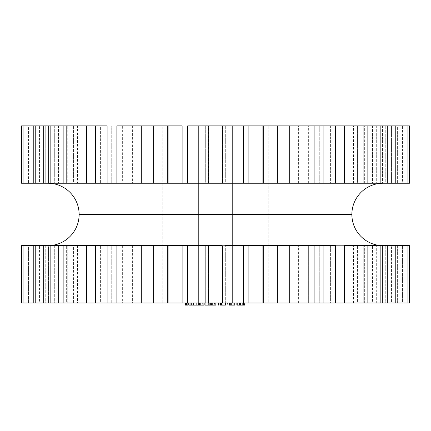<?xml version="1.0" encoding="UTF-8"?>
<svg xmlns="http://www.w3.org/2000/svg" width="431" height="431" viewBox="0 0 431 431"><rect width="100%" height="100%" fill="white"/><g stroke="black" fill="none" stroke-linecap="round" stroke-linejoin="round"><path stroke-width="0.32" stroke-dasharray="2.15 1.62" d="M43.682 302.998L59.844 302.998L43.682 302.998L52.959 302.998L52.959 245.648L43.682 245.648L53.503 245.648L47.927 245.648L49.851 245.648L49.851 302.998L28.532 302.998L48.439 302.998L33.629 302.998L33.629 245.648L33.629 302.998L308.364 302.998L308.364 245.648L306.333 245.648L387.318 245.648L346.05 245.648M303.273 245.648L335.48 245.648L330.604 245.648L330.604 302.998L335.48 302.998L335.296 245.648L335.296 302.998L328.923 302.998L335.48 302.998L328.95 302.998L330.604 302.998L330.604 245.648L328.923 245.648L333.626 245.648L292.035 245.648M275.07 245.648L224.783 245.648M206.217 245.648L155.93 245.648M138.965 245.648L95.52 245.648L100.396 245.648L100.396 302.998L95.52 302.998L100.396 302.998L100.396 245.648L102.077 245.648L97.374 245.648L127.727 245.648M84.95 245.648L52.959 245.648L52.959 302.998L59.893 302.998L58.497 302.998L58.497 245.648L58.497 302.998L35.757 302.998M77.251 245.648L28.532 245.648L39.447 245.648L39.447 302.998L28.532 302.998L28.532 245.648L32.955 245.648L32.955 302.998L28.532 302.998L28.532 245.648L50.071 245.648L49.851 302.998L39.447 302.998L39.447 245.648L65.959 245.648L45.745 245.648L45.745 302.998L45.745 245.648L32.955 245.648L32.955 302.998L67.263 302.998L67.263 245.648L47.927 245.648L48.439 245.648L48.439 302.998L48.439 245.648L124.667 245.648L122.636 245.648L122.636 302.998L111.721 302.998L111.721 245.648L75.921 245.648L75.921 302.998L87.213 302.998L87.213 245.648L87.213 302.998L111.721 302.998L111.721 245.648L122.636 245.648L122.636 302.998L132.608 302.998L132.247 302.998L132.247 245.648L132.608 245.648L124.667 245.648L135.765 245.648M153.63 245.648L259.37 245.648L256.876 245.648L256.876 302.998L243.677 302.998L243.677 245.648L222.66 245.648L222.66 302.998L225.688 302.998L225.688 245.648L225.688 302.998L243.677 302.998L243.677 245.648L256.876 245.648L256.876 302.998L280.139 302.998L280.139 245.648L259.37 245.648L271.681 245.648M295.235 245.648L306.333 245.648L298.392 245.648L298.753 245.648L298.753 302.998L298.753 245.648L301.053 245.648L301.053 302.998L298.392 302.998L397.371 302.998L397.371 245.648L383.073 245.648A31.204 31.204 0 0 1 351.868 214.444L79.132 214.444L351.868 214.444M346.05 183.24L387.318 183.24L306.333 183.24L308.364 183.24L308.364 125.89L298.392 125.89L301.053 125.89L301.053 183.24L298.753 183.24L298.753 125.89L298.753 183.24L298.392 183.24L306.333 183.24L295.235 183.24M277.37 183.24L171.63 183.24L174.124 183.24L174.124 125.89L143.027 125.89L143.027 183.24L150.861 183.24L150.861 125.89L150.861 183.24L171.63 183.24L159.319 183.24M135.765 183.24L124.667 183.24L132.608 183.24L132.247 183.24L132.247 125.89L122.636 125.89L122.636 183.24L111.721 183.24L111.721 125.89L87.213 125.89L87.213 183.24L87.213 125.89L75.921 125.89L75.921 183.24L111.721 183.24L111.721 125.89L122.636 125.89L122.636 183.24L43.682 183.24L52.959 183.24L52.959 125.89L43.682 125.89L52.959 125.89L52.959 183.24L84.95 183.24M162.789 125.89L268.211 125.89L268.211 302.998L162.789 302.998L162.789 125.89L232.368 125.89L232.368 302.998L268.211 302.998L268.211 125.89L162.789 125.89L162.789 302.998L268.211 302.998L162.789 302.998L198.632 302.998L198.632 125.89L162.789 125.89M385.255 302.998L402.468 302.998L380.918 302.998L385.266 302.998L385.255 245.648L363.737 245.648L363.737 302.998L356.992 302.998L356.992 245.648L353.522 245.648L364.658 245.648L364.658 302.998L357.423 302.998L357.423 245.648L357.423 302.998L353.522 302.998L356.992 302.998L356.992 245.648L363.737 245.648L363.737 302.998L398.045 302.998L398.045 245.648L402.468 245.648L402.468 302.998L391.553 302.998L391.553 245.648L402.468 245.648L402.468 302.998L398.045 302.998L398.045 245.648L385.255 245.648L385.255 302.998M383.073 245.648L409.45 245.648L397.371 245.648L397.371 302.998L381.149 302.998L380.918 245.648L391.553 245.648L391.553 302.998L380.918 302.998L381.149 245.648L382.561 245.648L382.561 302.998L382.561 245.648L402.468 245.648L378.041 245.648L378.041 302.998L387.318 302.998L371.156 302.998L378.041 302.998L378.041 245.648L353.749 245.648M188.762 302.998L204.17 302.998L185.098 302.998L191.418 302.998L188.762 302.998L190.227 302.998L190.227 305.11L191.418 305.11L187.851 305.11L191.418 305.11L188.762 305.11L190.227 305.11L190.227 302.998L191.418 302.998L191.359 305.11L191.359 302.998L185.098 302.998L196.315 302.998L196.315 305.11L204.17 305.11L185.098 305.11L196.315 305.11L196.315 302.998L202.328 302.998L202.328 305.11L202.328 302.998L203.281 302.998L203.281 305.11L203.281 302.998L198.502 302.998L198.502 305.11L198.502 302.998L204.17 302.998L188.762 302.998M215.942 302.998L205.059 302.998L209.714 302.998L209.714 305.11L215.942 305.11L208.168 305.11L208.216 302.998L215.942 302.998M219.945 302.998L225.429 302.998L218.366 302.998L221.868 302.998L219.945 302.998L220.532 302.998L220.532 305.11L219.945 305.11L220.532 305.11L220.532 302.998L221.868 302.998L221.868 305.11L220.532 305.11L221.868 305.11L221.868 302.998L221.771 305.11L221.771 302.998L219.945 302.998M229.276 302.998L234.76 302.998L229.276 302.998L229.863 302.998L229.863 305.11L229.276 305.11L229.863 305.11L229.863 302.998L231.199 302.998L231.199 305.11L229.863 305.11L234.162 305.11L227.697 305.11L229.561 305.11L229.561 302.998L229.561 305.11L231.199 305.11L231.199 302.998L231.102 305.11L231.102 302.998L227.697 302.998L234.162 302.998L234.162 305.11L234.162 302.998L233.268 302.998L233.268 305.11L233.268 302.998L231.582 302.998L231.582 305.11L231.582 302.998L230.871 302.998L230.871 305.11L234.162 305.11L230.871 305.11L230.871 302.998L230.574 302.998L230.574 305.11L230.871 305.11L230.574 305.11L230.574 302.998L230.763 305.11L230.763 302.998L234.76 302.998L229.276 302.998M335.296 125.89L335.296 183.24L335.296 125.89L328.923 125.89L335.48 125.89L330.604 125.89L330.604 183.24L330.604 125.89L335.296 125.89M303.273 183.24L292.035 183.24M387.318 125.89L378.041 125.89L378.041 183.24L378.041 125.89L387.318 125.89L376.672 125.89L376.672 183.24L376.672 125.89L395.243 125.89M371.107 245.648L371.107 302.998L372.503 302.998L372.503 245.648L372.503 302.998L376.672 302.998L376.672 245.648L376.672 302.998L395.243 302.998M372.503 125.89L372.503 183.24L372.503 125.89L371.156 125.89L378.041 125.89L372.503 125.89M371.107 302.998L387.318 302.998M353.749 183.24L402.468 183.24L391.553 183.24L391.553 125.89L402.468 125.89L402.468 183.24L380.918 183.24L380.918 125.89L391.553 125.89L391.553 183.24L383.585 183.24L397.371 183.24L397.371 125.89L382.561 125.89L382.561 183.24L381.149 183.24L381.149 125.89L382.561 125.89L382.561 183.24L409.45 183.24L397.371 183.24L397.371 125.89L409.45 125.89L363.737 125.89L363.737 183.24L356.992 183.24L356.992 125.89L353.522 125.89L364.658 125.89L364.658 183.24L357.423 183.24L357.423 125.89L357.423 183.24L353.522 183.24L356.992 183.24L356.992 125.89L363.737 125.89L363.737 183.24L385.255 183.24L385.255 125.89L385.255 183.24L398.045 183.24L398.045 125.89L402.468 125.89L402.468 183.24L398.045 183.24L398.045 125.89L385.255 125.89L402.468 125.89L353.528 125.89L364.658 125.89L364.658 183.24L355.079 183.24L355.079 125.89L364.658 125.89L319.279 125.89L319.279 183.24L308.364 183.24L308.364 125.89L319.279 125.89L319.279 183.24L343.787 183.24L343.787 125.89L343.787 183.24L355.079 183.24L355.079 125.89L298.403 125.89L301.053 125.89L301.053 183.24L287.973 183.24L287.973 125.89L301.053 125.89L256.876 125.89L256.876 183.24L243.677 183.24L243.677 125.89L222.66 125.89L222.66 183.24L225.688 183.24L225.688 125.89L225.688 183.24L243.677 183.24L243.677 125.89L256.876 125.89L256.876 183.24L280.139 183.24L280.139 125.89L280.139 183.24L287.973 183.24L287.973 125.89L222.66 125.89L222.66 183.24L208.34 183.24L208.34 125.89L222.66 125.89L187.323 125.89L187.323 183.24L174.124 183.24L174.124 125.89L187.323 125.89L187.323 183.24L205.312 183.24L205.312 125.89L205.312 183.24L208.34 183.24L208.34 125.89L143.027 125.89L143.027 183.24L129.946 183.24L129.946 125.89L143.027 125.89L129.946 125.89L132.247 125.89L132.247 183.24L129.946 183.24L129.946 125.89L132.597 125.89L75.921 125.89L75.921 183.24L66.342 183.24L66.342 125.89L77.478 125.89L74.008 125.89L74.008 183.24L67.263 183.24L67.263 125.89L32.955 125.89L32.955 183.24L45.745 183.24L45.745 125.89L45.745 183.24L67.263 183.24L67.263 125.89L74.008 125.89L74.008 183.24L77.478 183.24L73.577 183.24L73.577 125.89L73.577 183.24L66.342 183.24L66.342 125.89L77.472 125.89L77.478 183.24M380.918 183.24L365.041 183.24L383.579 183.24L380.929 183.24L380.918 125.89M364.658 302.998L355.079 302.998L355.079 245.648L364.658 245.648L364.658 302.998M308.364 302.998L308.364 245.648L319.279 245.648L319.279 302.998L308.364 302.998M348.286 245.648L364.658 245.648L343.787 245.648L343.787 302.998L355.079 302.998L355.079 245.648L319.279 245.648L319.279 302.998L343.787 302.998L343.787 245.648L321.354 245.648L344.326 245.648M301.053 302.998L287.973 302.998L287.973 245.648L301.053 245.648L301.053 302.998M306.333 245.648L280.139 245.648L280.139 302.998L287.973 302.998L287.973 245.648L259.37 245.648M222.66 302.998L208.34 302.998L208.34 245.648L222.66 245.648L222.66 302.998M159.319 245.648L171.63 245.648L150.861 245.648L150.861 302.998L174.124 302.998L174.124 245.648L143.027 245.648L143.027 302.998L150.861 302.998L150.861 245.648L143.027 245.648L143.027 302.998L129.946 302.998L129.946 245.648L143.027 245.648L129.946 245.648L132.247 245.648L132.247 302.998L129.946 302.998L129.946 245.648L132.581 245.648L124.667 245.648M174.124 302.998L174.124 245.648L187.323 245.648L187.323 302.998L174.124 302.998M189.796 245.648L187.323 245.648L187.323 302.998L205.312 302.998L205.312 245.648L189.796 245.648L241.204 245.648L205.312 245.648L205.312 302.998L208.34 302.998L208.34 245.648L189.796 245.648M75.921 302.998L66.342 302.998L66.342 245.648L75.921 245.648L75.921 302.998M67.263 302.998L67.263 245.648L74.008 245.648L74.008 302.998L67.263 302.998M86.674 245.648L109.646 245.648L66.342 245.648L73.577 245.648L73.577 302.998L66.342 302.998L66.342 245.648L77.44 245.648L74.008 245.648L74.008 302.998L77.478 302.998L73.577 302.998L73.577 245.648L82.714 245.648M77.251 183.24L21.55 183.24L48.439 183.24L48.439 125.89L50.082 125.89L28.532 125.89L32.955 125.89L32.955 183.24L28.532 183.24L28.532 125.89L50.082 125.89L49.851 183.24L48.439 183.24L48.439 125.89L21.55 125.89L33.629 125.89L33.629 183.24L33.629 125.89L49.851 125.89L49.851 183.24L39.447 183.24L39.447 125.89L39.447 183.24L28.532 183.24L28.532 125.89L77.472 125.89M33.629 245.648L48.132 245.648L33.629 245.648M35.757 125.89L58.497 125.89L58.497 183.24L58.497 125.89L59.893 125.89L52.959 125.89L59.844 125.89L54.328 125.89L54.328 183.24L54.328 125.89L43.682 125.89M54.328 245.648L54.328 302.998L54.328 245.648M127.727 183.24L95.52 183.24L100.396 183.24L100.396 125.89L95.52 125.89L100.396 125.89L100.396 183.24L102.077 183.24L97.374 183.24L138.965 183.24M95.52 302.998L102.077 302.998L95.704 302.998L95.704 245.648L95.52 302.998M95.704 125.89L102.077 125.89L95.52 125.89L95.704 183.24L95.704 125.89M155.93 183.24L206.217 183.24M224.783 183.24L275.07 183.24M344.326 183.24L348.286 183.24M271.681 183.24L306.333 183.24M225.688 183.24L189.796 183.24L225.688 183.24M124.667 183.24L171.63 183.24M153.63 183.24L141.298 183.24M82.714 183.24L86.674 183.24M167.734 183.24L193.374 183.24M237.626 183.24L263.266 183.24M277.37 245.648L289.702 245.648M193.374 245.648L167.734 245.648M263.266 245.648L237.626 245.648M232.368 125.89L198.632 125.89L198.632 302.998L232.368 302.998L232.368 125.89M198.632 125.89L198.632 302.998L198.632 125.89M240.363 302.998L236.845 302.998L239.081 302.998L239.081 305.11L236.845 305.11L239.081 305.11L239.081 302.998L237.26 302.998L237.26 305.11L239.081 305.11L237.26 305.11L237.26 302.998L237.045 305.11L237.045 302.998L239.27 302.998L239.27 305.11L237.045 305.11L239.27 305.11L239.27 302.998L244.156 302.998L244.156 305.11L239.27 305.11L244.156 305.11L244.156 302.998L243.278 302.998L243.278 305.11L243.278 302.998L240.487 302.998L240.487 305.11L240.487 302.998L239.959 302.998L239.959 305.11L239.959 302.998L240.056 305.11L240.056 302.998L242.055 302.998L242.055 305.11L239.959 305.11L244.156 305.11L240.067 305.11L242.055 305.11L242.055 302.998L244.42 302.998L244.42 305.11L242.055 305.11L244.42 305.11L244.42 302.998L244.781 302.998L242.346 302.998L242.346 305.11L243.337 305.11L242.346 305.11L242.346 302.998L243.337 302.998L240.363 302.998M244.781 305.11L244.42 305.11L244.781 305.11M243.337 305.11L242.346 305.11L243.337 305.11M227.929 305.11L231.102 305.11L227.929 305.11M234.76 305.11L230.574 305.11L234.76 305.11M218.598 305.11L221.771 305.11L218.598 305.11M220.23 302.998L220.23 305.11L218.366 305.11L220.23 305.11L220.23 302.998L224.831 302.998L224.831 305.11L220.23 305.11L224.831 305.11L224.831 302.998L223.937 302.998L223.937 305.11L223.937 302.998L222.251 302.998L222.251 305.11L222.251 302.998L221.539 302.998L221.539 305.11L224.831 305.11L221.539 305.11L221.539 302.998L221.243 302.998L221.243 305.11L221.539 305.11L221.243 305.11L221.243 302.998L221.432 305.11L221.432 302.998L225.429 302.998L220.246 302.998M225.429 305.11L221.432 305.11L225.429 305.11M206.002 305.11L205.404 305.11M211.492 305.11L212.833 305.11L211.492 305.11L211.492 302.998L208.372 302.998L210.026 302.998L210.026 305.11L208.372 305.11L208.372 302.998L208.372 305.11L212.833 305.11L212.833 302.998L211.492 302.998L211.492 305.11M209.714 302.998L215.279 302.998L215.279 305.11L209.714 305.11L209.714 302.998L208.372 302.998L212.833 302.998L212.833 305.11L211.756 305.11L211.756 302.998L212.833 302.998L211.756 302.998L211.756 305.11L210.026 305.11L210.026 302.998L211.756 302.998L209.698 302.998M215.279 302.998L214.466 302.998L214.466 305.11L215.279 305.11L215.279 302.998M214.466 302.998L210.538 302.998L210.538 305.11L214.466 305.11L214.466 302.998M210.538 302.998L208.168 302.998L208.168 305.11L210.538 305.11L210.538 302.998M208.168 302.998L208.216 305.11L208.168 302.998M203.216 305.11L202.538 305.11M195.954 305.11L200.393 305.11L195.954 305.11L195.954 302.998L193.535 302.998L195.081 302.998L195.081 305.11L193.535 305.11L193.535 302.998L193.535 305.11L197.899 305.11L197.899 302.998L195.954 302.998L195.954 305.11M191.509 305.11L199.505 305.11L191.434 305.11L191.509 302.998L195.981 302.998L195.981 305.11L193.233 305.11L193.233 302.998L193.233 305.11L191.434 305.11L191.434 302.998L191.509 305.11M200.393 302.998L197.899 302.998L197.899 305.11L200.393 305.11L200.393 302.998L200.393 305.11L199.44 305.11L199.44 302.998L200.383 302.998M196.994 302.998L199.44 302.998L199.44 305.11L196.994 305.11L196.994 302.998L196.994 305.11L195.081 305.11L195.081 302.998L199.505 302.998L191.434 302.998L191.434 305.11L192.824 305.11L192.824 302.998L192.824 305.11L194.86 305.11L194.86 302.998L194.86 305.11L199.505 305.11L199.505 302.998L199.505 305.11L195.981 305.11L195.981 302.998L191.434 302.998L196.994 302.998M328.923 125.89L328.923 183.24M328.923 245.648L328.923 302.998M371.107 125.89L371.107 183.24M380.918 302.998L380.918 245.648M353.522 183.24L353.522 125.89M353.522 302.998L353.522 245.648M298.392 183.24L298.392 125.89M298.392 302.998L298.392 245.648M132.608 125.89L132.608 183.24M132.608 245.648L132.608 302.998M77.478 245.648L77.478 302.998M50.082 125.89L50.082 183.24M50.082 245.648L50.082 302.998M59.893 183.24L59.893 125.89M59.893 302.998L59.893 245.648M102.077 183.24L102.077 125.89M102.077 302.998L102.077 245.648"/><path stroke-width="0.65" d="M377.497 245.648L371.759 245.648L377.497 245.648M353.749 245.648L380.158 245.648L380.158 302.998L21.55 302.998L23.048 302.998L23.048 245.648L21.55 245.648L21.55 302.998L21.55 245.648L43.682 245.648L43.682 302.998L50.842 302.998L50.842 245.648L43.682 245.648L43.682 302.998M303.273 245.648L275.07 245.648L277.37 245.648L277.37 302.998L289.702 302.998L289.702 245.648L323.897 245.648L323.897 302.998L314.118 302.998L314.118 245.648L314.118 302.998L289.702 302.998L289.702 245.648L277.37 245.648L277.37 302.998L263.266 302.998L263.266 245.648L275.07 245.648L262.845 245.648M237.626 245.648L224.783 245.648L243.332 245.648L243.332 302.998L243.332 245.648L248.886 245.648L248.886 302.998L262.894 302.998L262.894 245.648L248.886 245.648L248.886 302.998L222.245 302.998L222.245 245.648L206.217 245.648L208.755 245.648L208.755 302.998L222.245 302.998L222.245 245.648L208.755 245.648L208.755 302.998L187.668 302.998L187.668 245.648L206.217 245.648L193.374 245.648M168.155 245.648L138.965 245.648L141.298 245.648L141.298 302.998L153.63 302.998L153.63 245.648L168.106 245.648L168.106 302.998L167.734 302.998L167.734 245.648L167.734 302.998L153.63 302.998L153.63 245.648L141.298 245.648L141.298 302.998L116.882 302.998L116.882 245.648L138.965 245.648L127.727 245.648M82.714 245.648L97.374 245.648L84.95 245.648L86.674 245.648L86.674 302.998L107.103 302.998L107.103 245.648L95.52 245.648L95.52 302.998L95.52 245.648L116.882 245.648L116.882 302.998L107.103 302.998L107.103 245.648L138.965 245.648M59.241 245.648L53.503 245.648L59.241 245.648M351.868 214.444A31.204 31.204 0 0 1 383.073 183.24A31.204 31.204 0 0 0 351.868 214.444L79.132 214.444A31.204 31.204 0 0 0 47.927 183.24A31.204 31.204 0 0 1 79.132 214.444A31.204 31.204 0 0 1 47.927 245.648A31.204 31.204 0 0 0 79.132 214.444L351.868 214.444A31.204 31.204 0 0 0 383.073 245.648M124.667 245.648L135.765 245.648M268.211 245.648L306.333 245.648M306.333 183.24L289.702 183.24L289.702 125.89L323.897 125.89L323.897 183.24L314.118 183.24L314.118 125.89L314.118 183.24L289.702 183.24L289.702 125.89L277.37 125.89L277.37 183.24L303.273 183.24M162.789 183.24L124.667 183.24M387.318 302.998L387.318 245.648L380.158 245.648L380.158 302.998L387.318 302.998L387.318 245.648L409.45 245.648L409.45 302.998L409.45 245.648L407.952 245.648L407.952 302.998L395.243 302.998L395.243 245.648L407.952 245.648L407.952 302.998L409.45 302.998L367.853 302.998L367.853 245.648L367.853 302.998L344.326 302.998L344.326 245.648L348.286 245.648M348.286 183.24L333.626 183.24L344.326 183.24L344.326 125.89L367.853 125.89L367.853 183.24L367.853 125.89L380.158 125.89L380.158 183.24L344.326 183.24L344.326 125.89L323.897 125.89L323.897 183.24L335.48 183.24L335.48 125.89L248.886 125.89L248.886 183.24L262.894 183.24L262.894 125.89L277.37 125.89L277.37 183.24L263.266 183.24L263.266 125.89L263.266 183.24L262.894 183.24L262.894 125.89L248.886 125.89L248.886 183.24L243.332 183.24L243.332 125.89L248.886 125.89L243.332 125.89L243.332 183.24L222.245 183.24L222.245 125.89L208.755 125.89L208.755 183.24L222.245 183.24L222.245 125.89L243.332 125.89L208.755 125.89L208.755 183.24L187.668 183.24L187.668 125.89L208.755 125.89L187.668 125.89L187.668 183.24L182.114 183.24L182.114 125.89L168.106 125.89L168.106 183.24L167.734 183.24L167.734 125.89L168.106 125.89L168.106 183.24L182.114 183.24L182.114 125.89L167.734 125.89L167.734 183.24L153.63 183.24L153.63 125.89L167.734 125.89L141.298 125.89L141.298 183.24L153.63 183.24L153.63 125.89L141.298 125.89L141.298 183.24L116.882 183.24L116.882 125.89L141.298 125.89L116.882 125.89L116.882 183.24L107.103 183.24L107.103 125.89L95.52 125.89L95.52 183.24L107.103 183.24L107.103 125.89L86.674 125.89L86.674 183.24L97.374 183.24L63.147 183.24L63.147 125.89L86.674 125.89L86.674 183.24L82.714 183.24M224.783 245.648L263.266 245.648L263.266 302.998L262.894 302.998L262.894 245.648L275.07 245.648M323.897 302.998L335.48 302.998L335.48 245.648L323.897 245.648L323.897 302.998M292.035 245.648L335.48 245.648L335.48 302.998L344.326 302.998L344.326 245.648M292.035 183.24L335.48 183.24L335.48 125.89L380.158 125.89L380.158 183.24L387.318 183.24L387.318 125.89L380.158 125.89L387.318 125.89L387.318 183.24L353.749 183.24M386.957 183.24L409.45 183.24L409.45 125.89L407.952 125.89L407.952 183.24L409.45 183.24L409.45 125.89L395.243 125.89L395.243 183.24L395.243 125.89L407.952 125.89L407.952 183.24L387.318 183.24M377.497 183.24L376.672 183.24L377.497 183.24M386.957 245.648L395.243 245.648L395.243 302.998M372.503 183.24L376.672 183.24L372.503 183.24M21.55 125.89L21.55 183.24L23.048 183.24L23.048 125.89L21.55 125.89L21.55 183.24L23.048 183.24L23.048 125.89L35.757 125.89L35.757 183.24L35.757 125.89L21.55 125.89M127.727 183.24L95.52 183.24L95.52 125.89L50.842 125.89L63.147 125.89L63.147 183.24L50.842 183.24L50.842 125.89L43.682 125.89L43.682 183.24L50.842 183.24L50.842 125.89L43.682 125.89L43.682 183.24L23.048 183.24L44.043 183.24M59.241 183.24L58.497 183.24L59.241 183.24M54.328 183.24L58.497 183.24L54.328 183.24M35.757 302.998L35.757 245.648L35.757 302.998L23.048 302.998L23.048 245.648L44.043 245.648M86.674 245.648L86.674 302.998L63.147 302.998L63.147 245.648L77.251 245.648M43.682 245.648L63.147 245.648L63.147 302.998L50.842 302.998L50.842 245.648L84.95 245.648M168.106 302.998L182.114 302.998L182.114 245.648L168.106 245.648L168.106 302.998M155.93 245.648L187.668 245.648L187.668 302.998L182.114 302.998L182.114 245.648L206.217 245.648M43.682 125.89L35.757 125.89M395.243 125.89L387.318 125.89M77.251 183.24L86.674 183.24M138.965 183.24L168.155 183.24M193.374 183.24L237.626 183.24M262.845 183.24L295.235 183.24M344.326 183.24L346.05 183.24M277.37 183.24L271.681 183.24M159.319 183.24L153.63 183.24M141.298 183.24L135.765 183.24M84.95 183.24L43.682 183.24M206.217 183.24L155.93 183.24M275.07 183.24L224.783 183.24M346.05 245.648L387.318 245.648M271.681 245.648L277.37 245.648M289.702 245.648L295.235 245.648M153.63 245.648L159.319 245.648M239.372 302.998L239.372 305.11L240.363 305.11L240.363 302.998L240.363 305.11L244.781 305.11L244.781 302.998L244.781 305.11L243.337 305.11L243.337 302.998L243.337 305.11L239.372 305.11L239.372 302.998M237.206 302.998L237.206 305.11L239.372 305.11L237.206 305.11L237.206 302.998M236.845 302.998L236.845 305.11L237.206 305.11L236.845 305.11L236.845 302.998M229.276 302.998L229.276 305.11L229.578 305.11L229.578 302.998L229.578 305.11L234.76 305.11L234.76 302.998L234.76 305.11L229.276 305.11L229.276 302.998M227.929 302.998L227.929 305.11L227.929 302.998M227.697 302.998L227.929 305.11L227.697 302.998M219.945 302.998L219.945 305.11L220.246 305.11L220.246 302.998L220.246 305.11L225.429 305.11L225.429 302.998L225.429 305.11L219.945 305.11L219.945 302.998M218.598 302.998L218.598 305.11L218.598 302.998M218.366 302.998L218.598 305.11L218.366 302.998M205.07 305.11L212.763 305.11L212.763 302.998L212.763 305.11L215.942 305.11L215.942 302.998L215.942 305.11L206.002 305.11M205.404 305.11L205.097 305.11M205.059 302.998L205.059 305.11L205.059 302.998M189.02 305.11L189.02 302.998L189.02 305.11L199.187 305.11L189.02 305.11M187.851 305.11L185.098 305.11L187.851 305.11L187.851 302.998L187.851 305.11M202.538 305.11L199.187 305.11L204.17 305.11L204.17 302.998L204.17 305.11L203.216 305.11M188.762 302.998L188.762 305.11L188.762 302.998M186.548 302.998L186.548 305.11L186.548 302.998M185.368 302.998L185.368 305.11L185.368 302.998M185.098 302.998L185.098 305.11L185.098 302.998M199.187 302.998L199.187 305.11L199.187 302.998"/></g></svg>
